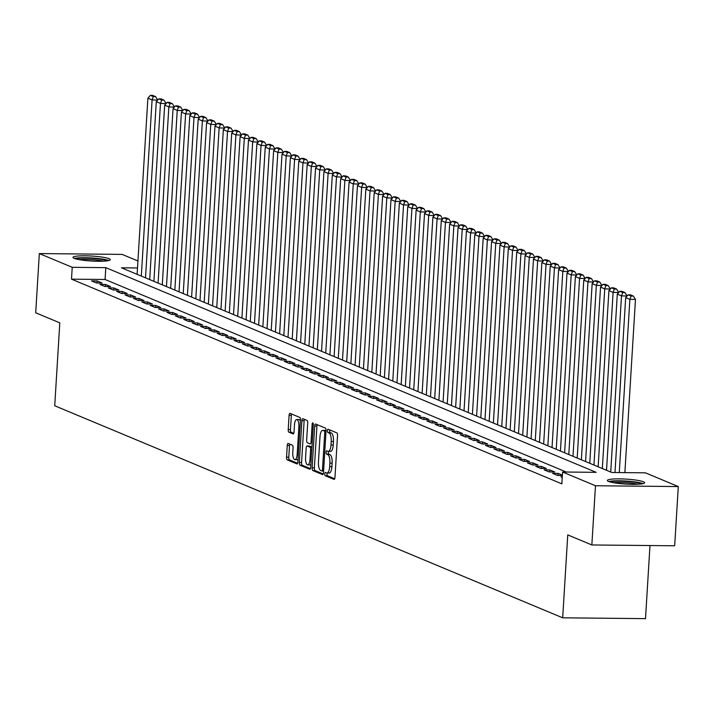 <?xml version="1.0" encoding="UTF-8"?>
<svg xmlns="http://www.w3.org/2000/svg" width="714" height="714" viewBox="0 0 714 714"><rect width="100%" height="100%" fill="white"/><g stroke="black" fill="none" stroke-linecap="round" stroke-linejoin="round"><path stroke-width="1.07" d="M324.781 473.864A1.642 0.58 -89.4 0 0 325.254 475.738L334 479.389A2.347 0.839 -89.4 0 0 334.116 479.406A2.347 0.839 -89.4 0 0 334.964 477.407L337.526 435.549A2.347 0.839 -89.4 0 0 336.838 432.88L328.101 429.23A1.642 0.58 -89.4 0 0 328.021 429.212A1.642 0.58 -89.4 0 0 327.423 430.622A1.642 0.58 -89.4 0 0 327.904 432.488L329.029 432.961A7.524 2.669 -89.4 0 1 331.207 441.502L330.993 444.992A7.524 2.669 -89.4 0 1 328.288 451.409A7.524 2.669 -89.4 0 1 327.904 451.328L326.78 450.855A1.642 0.58 -89.4 0 0 326.691 450.837A1.642 0.58 -89.4 0 0 326.102 452.248A1.642 0.58 -89.4 0 0 326.575 454.113L327.708 454.586A7.524 2.669 -89.4 0 1 329.886 463.127L329.672 466.608A7.524 2.669 -89.4 0 1 326.967 473.034A7.524 2.669 -89.4 0 1 326.584 472.954L325.459 472.481A1.642 0.58 -89.4 0 0 325.37 472.463A1.642 0.58 -89.4 0 0 324.781 473.864M327.164 473.034A1.642 0.58 -89.4 0 0 327.021 473.891A1.642 0.58 -89.4 0 0 327.494 475.756L334.696 478.764M329.77 429.926A1.642 0.58 -89.4 0 0 329.663 430.64A1.642 0.58 -89.4 0 0 330.136 432.514L331.269 432.979L329.029 432.961M328.494 451.409A1.642 0.58 -89.4 0 0 328.342 452.265A1.642 0.58 -89.4 0 0 328.815 454.131L329.948 454.604L327.708 454.586M109.09 258.709A18.68 2.49 -176.5 0 1 110.277 259.682A18.68 2.49 -176.5 0 1 94.882 261.19A18.68 2.49 -176.5 0 1 74.167 258.361A18.68 2.49 -176.5 0 1 72.989 257.397A18.68 2.49 -176.5 0 1 88.384 255.889A18.68 2.49 -176.5 0 1 109.09 258.709M643.448 481.78A18.68 2.49 -176.5 0 1 644.635 482.744A18.68 2.49 -176.5 0 1 629.239 484.253A18.68 2.49 -176.5 0 1 608.533 481.432A18.68 2.49 -176.5 0 1 607.346 480.468A18.68 2.49 -176.5 0 1 622.742 478.951A18.68 2.49 -176.5 0 1 643.448 481.78M288.224 443.465A2.347 0.839 -89.4 0 0 288.108 443.439A2.347 0.839 -89.4 0 0 287.26 445.447L286.546 457.192A2.347 0.839 -89.4 0 0 287.224 459.861L296.935 463.913A2.347 0.839 -89.4 0 0 297.051 463.939A2.347 0.839 -89.4 0 0 297.899 461.931L300.46 420.082A2.347 0.839 -89.4 0 0 299.773 417.413L290.071 413.352A2.347 0.839 -89.4 0 0 289.946 413.335A2.347 0.839 -89.4 0 0 289.099 415.334L288.233 429.525A2.347 0.839 -89.4 0 0 288.92 432.193L293.07 433.925A2.347 0.839 -89.4 0 0 293.186 433.951A2.347 0.839 -89.4 0 0 294.034 431.943L294.463 424.91A6.283 2.231 -89.4 0 1 296.729 419.537A6.283 2.231 -89.4 0 1 298.871 426.749L297.185 454.3A6.283 2.231 -89.4 0 1 294.918 459.664A6.283 2.231 -89.4 0 1 292.785 452.462L293.061 447.874A2.347 0.839 -89.4 0 0 292.383 445.206L288.224 443.465M137.516 267.964L121.469 267.804L611.827 472.498L645.402 472.829L678.3 486.564L674.676 545.791L591.852 544.961L567.755 534.902L562.686 617.815L54.728 405.766L59.797 322.853L35.7 312.794L39.324 253.577L122.148 254.398L137.945 260.994M591.852 544.961L595.476 485.743L562.578 472.008L596.154 472.338L105.797 267.643L72.221 267.313L39.324 253.577M566.345 472.043L105.074 279.486L71.498 279.156L561.856 483.851L562.578 472.008M71.498 279.156L72.221 267.313M312.134 467.875A2.347 0.839 -89.4 0 0 312.812 470.544L322.523 474.596A2.347 0.839 -89.4 0 0 322.639 474.623A2.347 0.839 -89.4 0 0 323.487 472.614L326.048 430.756A2.347 0.839 -89.4 0 0 325.361 428.088L315.659 424.036A2.347 0.839 -89.4 0 0 315.534 424.009A2.347 0.839 -89.4 0 0 314.687 426.017L312.134 467.875L314.365 467.893A2.347 0.839 -89.4 0 0 315.053 470.562L323.219 473.971M309.724 469.25L300.014 465.198A2.347 0.839 -89.4 0 1 299.336 462.529L301.897 420.68A2.347 0.839 -89.4 0 1 302.745 418.672A2.347 0.839 -89.4 0 1 302.861 418.699L307.02 420.43A2.347 0.839 -89.4 0 1 307.698 423.099L306.663 440.074A2.347 0.839 -89.4 0 0 307.341 442.742L310.099 443.894A2.347 0.839 -89.4 0 0 310.215 443.921A2.347 0.839 -89.4 0 0 311.063 441.912L312.143 424.241A1.642 0.58 -89.4 0 1 312.732 422.84A1.642 0.58 -89.4 0 1 313.294 424.723L310.688 467.268A2.347 0.839 -89.4 0 1 309.849 469.276A2.347 0.839 -89.4 0 1 309.724 469.25L309.965 469.259M562.284 476.854L560.901 476.836L562.248 477.407M562.382 475.176L558.116 473.4L552.52 473.337L557.545 475.444L562.364 475.488M544.13 469.839L549.164 471.945L554.76 471.999L549.726 469.901L544.13 469.839M535.75 466.34L540.784 468.446L546.38 468.5L541.346 466.403L535.75 466.34M527.369 462.842L532.403 464.939L537.999 465.001L532.965 462.895L527.369 462.842M518.989 459.343L524.014 461.44L529.609 461.503L524.585 459.397L518.989 459.343M510.608 455.844L515.633 457.942L521.229 458.004L516.204 455.898L510.608 455.844M502.228 452.346L507.252 454.443L512.848 454.506L507.824 452.399L502.228 452.346M493.838 448.847L498.872 450.945L504.468 450.998L499.434 448.901L493.838 448.847M485.458 445.349L490.491 447.446L496.087 447.499L491.054 445.402L485.458 445.349M477.077 441.85L482.102 443.947L487.707 444.001L482.673 441.904L477.077 441.85M468.696 438.351L473.721 440.449L479.317 440.502L474.292 438.405L468.696 438.351M460.316 434.853L465.341 436.95L470.937 437.004L465.912 434.906L460.316 434.853M451.926 431.354L456.96 433.452L462.556 433.505L457.522 431.408L451.926 431.354M443.546 427.856L448.579 429.953L454.175 430.007L449.142 427.909L443.546 427.856M435.165 424.357L440.199 426.454L445.795 426.508L440.761 424.411L435.165 424.357M426.785 420.858L431.809 422.956L437.405 423.009L432.381 420.912L426.785 420.858M418.404 417.36L423.429 419.457L429.025 419.511L424 417.413L418.404 417.36M410.023 413.852L415.048 415.959L420.644 416.012L415.619 413.915L410.023 413.852M401.634 410.354L406.668 412.46L412.264 412.513L407.23 410.416L401.634 410.354M393.253 406.855L398.287 408.961L403.883 409.015L398.849 406.918L393.253 406.855M384.873 403.356L389.906 405.463L395.502 405.516L390.469 403.419L384.873 403.356M376.492 399.858L381.517 401.955L387.113 402.018L382.088 399.911L376.492 399.858M368.112 396.359L373.136 398.457L378.732 398.519L373.708 396.413L368.112 396.359M359.731 392.861L364.756 394.958L370.352 395.021L365.327 392.914L359.731 392.861M351.342 389.362L356.375 391.459L361.971 391.522L356.938 389.416L351.342 389.362M342.961 385.863L347.995 387.961L353.591 388.014L348.557 385.917L342.961 385.863M334.58 382.365L339.614 384.462L345.21 384.516L340.176 382.418L334.58 382.365M326.2 378.866L331.225 380.964L336.821 381.017L331.796 378.92L326.2 378.866M317.819 375.368L322.844 377.465L328.44 377.519L323.415 375.421L317.819 375.368M309.43 371.869L314.463 373.966L320.059 374.02L315.026 371.923L309.43 371.869M301.049 368.37L306.083 370.468L311.679 370.521L306.645 368.424L301.049 368.37M292.669 364.872L297.702 366.969L303.298 367.023L298.265 364.925L292.669 364.872M284.288 361.373L289.313 363.471L294.909 363.524L289.884 361.427L284.288 361.373M275.907 357.875L280.932 359.972L286.528 360.026L281.503 357.928L275.907 357.875M267.527 354.376L272.552 356.473L278.148 356.527L273.123 354.43L267.527 354.376M259.137 350.869L264.171 352.975L269.767 353.028L264.733 350.931L259.137 350.869M250.757 347.37L255.791 349.476L261.386 349.53L256.353 347.432L250.757 347.37M242.376 343.871L247.41 345.978L253.006 346.031L247.972 343.934L242.376 343.871M233.996 340.373L239.02 342.479L244.616 342.533L239.592 340.435L233.996 340.373M225.615 336.874L230.64 338.971L236.236 339.034L231.211 336.928L225.615 336.874M217.234 333.376L222.259 335.473L227.855 335.535L222.83 333.429L217.234 333.376M208.845 329.877L213.879 331.974L219.475 332.037L214.441 329.93L208.845 329.877M200.464 326.378L205.498 328.476L211.094 328.538L206.06 326.432L200.464 326.378M192.084 322.88L197.118 324.977L202.714 325.031L197.68 322.933L192.084 322.88M183.703 319.381L188.728 321.478L194.324 321.532L189.299 319.435L183.703 319.381M175.323 315.883L180.347 317.98L185.943 318.033L180.919 315.936L175.323 315.883M166.933 312.384L171.967 314.481L177.563 314.535L172.538 312.437L166.933 312.384M158.553 308.885L163.586 310.983L169.182 311.036L164.149 308.939L158.553 308.885M150.172 305.387L155.206 307.484L160.802 307.538L155.768 305.44L150.172 305.387M141.791 301.888L146.816 303.986L152.412 304.039L147.387 301.942L141.791 301.888M133.411 298.39L138.436 300.487L144.032 300.54L139.007 298.443L133.411 298.39M125.03 294.891L130.055 296.988L135.651 297.042L130.626 294.944L125.03 294.891M116.641 291.392L121.675 293.49L127.27 293.543L122.237 291.446L116.641 291.392M108.26 287.885L113.294 289.991L118.89 290.045L113.856 287.947L108.26 287.885M99.88 284.386L104.913 286.493L110.509 286.546L105.476 284.449L99.88 284.386M102.12 283.047L97.095 280.95L91.499 280.888L96.524 282.994L102.12 283.047M562.686 617.815L645.51 618.636L649.981 545.541M678.3 486.564L595.476 485.743M105.074 279.486L105.797 267.643M558.116 473.4L557.991 475.444M549.726 469.901L549.601 471.945M541.346 466.403L541.221 468.446M532.965 462.895L532.84 464.948M524.585 459.397L524.46 461.449M516.204 455.898L516.079 457.951M507.824 452.399L507.69 454.452M499.434 448.901L499.309 450.953M491.054 445.402L490.929 447.455M482.673 441.904L482.548 443.956M474.292 438.405L474.167 440.458M465.912 434.906L465.787 436.959M457.522 431.408L457.397 433.452M449.142 427.909L449.017 429.953M440.761 424.411L440.636 426.454M432.381 420.912L432.256 422.956M424 417.413L423.875 419.457M415.619 413.915L415.494 415.959M407.23 410.416L407.105 412.46M398.849 406.918L398.724 408.961M390.469 403.419L390.344 405.463M382.088 399.911L381.963 401.964M373.708 396.413L373.583 398.466M365.327 392.914L365.202 394.967M356.938 389.416L356.813 391.468M348.557 385.917L348.432 387.97M340.176 382.418L340.051 384.471M331.796 378.92L331.671 380.973M323.415 375.421L323.29 377.474M315.026 371.923L314.901 373.975M306.645 368.424L306.52 370.468M298.265 364.925L298.14 366.969M289.884 361.427L289.759 363.471M281.503 357.928L281.378 359.972M273.123 354.43L272.998 356.473M264.733 350.931L264.608 352.975M256.353 347.432L256.228 349.476M247.972 343.934L247.847 345.978M239.592 340.435L239.467 342.479M231.211 336.928L231.086 338.98M222.83 333.429L222.706 335.482M214.441 329.93L214.316 331.983M206.06 326.432L205.935 328.485M197.68 322.933L197.555 324.986M189.299 319.435L189.174 321.487M180.919 315.936L180.794 317.989M172.538 312.437L172.404 314.49M164.149 308.939L164.024 310.992M155.768 305.44L155.643 307.484M147.387 301.942L147.262 303.986M139.007 298.443L138.882 300.487M130.626 294.944L130.501 296.988M122.237 291.446L122.112 293.49M113.856 287.947L113.731 289.991M105.476 284.449L105.351 286.493M97.095 280.95L96.97 282.994M328.824 472.971A7.524 2.669 -89.4 0 0 329.208 473.052A7.524 2.669 -89.4 0 0 331.912 466.635L329.672 466.608M329.948 454.604A7.524 2.669 -89.4 0 1 332.126 463.145L331.912 466.635M330.145 451.355A7.524 2.669 -89.4 0 0 330.528 451.435A7.524 2.669 -89.4 0 0 333.233 445.009L330.993 444.992M331.269 432.979A7.524 2.669 -89.4 0 1 333.447 441.52L333.233 445.009M317.194 424.678A2.347 0.839 -89.4 0 0 316.927 426.044L314.365 467.893M321.818 470.963A1.642 0.58 -89.4 0 0 321.898 470.981A1.642 0.58 -89.4 0 0 322.487 469.571L324.736 432.836A1.642 0.58 -89.4 0 0 324.263 430.97L323.067 430.471A7.524 2.669 -89.4 0 0 322.683 430.39A7.524 2.669 -89.4 0 0 319.979 436.807L318.444 461.922A7.524 2.669 -89.4 0 0 320.622 470.464L321.818 470.963M324.54 430.488A7.524 2.669 -89.4 0 1 324.924 430.408A7.524 2.669 -89.4 0 1 325.307 430.488L326.039 430.801M310.429 468.634L302.254 465.225L300.014 465.198M304.396 419.341A2.347 0.839 -89.4 0 0 304.137 420.698L301.576 462.556A2.347 0.839 -89.4 0 0 302.254 465.225M305.583 457.683A6.283 2.231 -89.4 0 0 307.716 464.894A6.283 2.231 -89.4 0 0 309.983 459.521L310.581 449.82A2.347 0.839 -89.4 0 0 309.894 447.151L307.145 446A2.347 0.839 -89.4 0 0 307.02 445.973A2.347 0.839 -89.4 0 0 306.172 447.981L305.583 457.683M307.716 464.894L309.956 464.912A6.283 2.231 -89.4 0 0 310.867 464.386M309.144 446.018A2.347 0.839 -89.4 0 1 309.26 445.991A2.347 0.839 -89.4 0 1 309.376 446.018L311.929 447.08M294.918 459.664L297.158 459.691A6.283 2.231 -89.4 0 0 298.068 459.164M300.398 421.064A6.283 2.231 -89.4 0 0 298.97 419.564L296.729 419.537M291.607 413.995A2.347 0.839 -89.4 0 0 291.339 415.361L290.473 429.542A2.347 0.839 -89.4 0 0 291.151 432.211L293.775 433.309M289.759 444.108A2.347 0.839 -89.4 0 0 289.5 445.474L288.777 457.21A2.347 0.839 -89.4 0 0 289.465 459.878L297.631 463.297M624.875 472.632L635.469 299.416L629.873 299.362L619.279 472.57M614.986 472.525L625.678 297.613L628.177 294.811L631.114 296.033L633.354 296.06L630.417 294.837L628.177 294.811M631.114 296.033L629.873 299.362L625.678 297.613M633.354 296.06L635.469 299.416M610.291 482.004A16.163 2.151 -176.5 0 1 625.089 481.298A16.163 2.151 -176.5 0 1 640.985 483.655A16.163 2.151 -176.5 0 1 641.529 483.913M643.1 483.628A18.555 2.472 3.5 0 0 626.026 481.031A18.555 2.472 3.5 0 0 608.765 481.522M637.905 484.244A14.967 1.999 3.5 0 0 613.844 482.771M75.925 258.941A16.163 2.151 -176.5 0 1 79.058 258.316A16.163 2.151 -176.5 0 1 95.069 258.539A16.163 2.151 -176.5 0 1 107.171 260.851M103.548 261.172A14.967 1.999 3.5 0 0 79.906 259.655A14.967 1.999 3.5 0 0 79.486 259.7M108.742 260.556A18.555 2.472 3.5 0 0 77.21 257.995A18.555 2.472 3.5 0 0 74.399 258.459M627.079 296.042L621.492 295.864L610.72 472.034M606.525 470.285L617.298 294.114L619.797 291.312L622.733 292.535L624.964 292.562L622.037 291.339L619.797 291.312M622.733 292.535L621.492 295.864L617.298 294.114M624.964 292.562L627.088 295.917M618.699 292.544L613.112 292.365L602.33 468.536M598.145 466.786L608.917 290.616L611.416 287.813L614.352 289.036L616.584 289.063L613.656 287.84L611.416 287.813M614.352 289.036L613.112 292.365L608.917 290.616M616.584 289.063L618.708 292.419M610.318 289.045L604.731 288.867L593.95 465.037M589.764 463.288L600.536 287.117L603.035 284.315L605.963 285.538L608.203 285.564L605.267 284.342L603.035 284.315M605.963 285.538L604.731 288.867L600.536 287.117M608.203 285.564L610.327 288.92M601.938 285.546L596.342 285.368L585.569 461.539M581.374 459.789L592.156 283.619L594.646 280.816L597.582 282.039L599.822 282.066L596.886 280.834L594.646 280.816M597.582 282.039L596.342 285.368L592.156 283.619M599.822 282.066L601.938 285.421M593.548 282.048L587.961 281.869L577.189 458.04M572.994 456.291L583.775 280.12L586.265 277.318L589.202 278.54L591.442 278.567L588.506 277.335L586.265 277.318M589.202 278.54L587.961 281.869L583.775 280.12M591.442 278.567L593.557 281.923M585.168 278.549L579.581 278.371L568.808 454.541M564.613 452.792L575.386 276.621L577.885 273.819L580.821 275.042L583.061 275.068L580.125 273.837L577.885 273.819M580.821 275.042L579.581 278.371L575.386 276.621M583.061 275.068L585.177 278.424M576.787 275.051L571.2 274.872L560.428 451.043M556.233 449.293L567.005 273.123L569.504 270.32L572.441 271.543L574.672 271.57L571.744 270.338L569.504 270.32M572.441 271.543L571.2 274.872L567.005 273.123M574.672 271.57L576.796 274.926M568.406 271.552L562.819 271.374L552.038 447.544M547.852 445.795L558.625 269.624L561.124 266.822L564.051 268.045L566.291 268.062L563.364 266.84L561.124 266.822M564.051 268.045L562.819 271.374L558.625 269.624M566.291 268.062L568.415 271.427M560.026 268.053L554.439 267.866L543.657 444.046M539.472 442.296L550.244 266.117L552.743 263.323L555.67 264.546L557.911 264.564L554.974 263.341L552.743 263.323M555.67 264.546L554.439 267.866L550.244 266.117M557.911 264.564L560.035 267.928M551.636 264.555L546.049 264.367L535.277 440.547M531.082 438.798L541.864 262.618L544.354 259.825L547.29 261.047L549.53 261.065L546.594 259.842L544.354 259.825M547.29 261.047L546.049 264.367L541.864 262.618M549.53 261.065L551.645 264.43M543.256 261.056L537.669 260.869L526.896 437.048M522.702 435.299L533.483 259.12L535.973 256.326L538.909 257.549L541.15 257.567L538.213 256.344L535.973 256.326M538.909 257.549L537.669 260.869L533.483 259.12M541.15 257.567L543.265 260.931M534.875 257.558L529.288 257.37L518.516 433.55M514.321 431.8L525.093 255.621L527.592 252.827L530.529 254.05L532.769 254.068L529.833 252.845L527.592 252.827M530.529 254.05L529.288 257.37L525.093 255.621M532.769 254.068L534.884 257.433M526.495 254.059L520.908 253.872L510.126 430.042M505.94 428.293L516.713 252.122L519.212 249.32L522.148 250.552L524.379 250.569L521.452 249.347L519.212 249.32M522.148 250.552L520.908 253.872L516.713 252.122M524.379 250.569L526.504 253.934M518.114 250.56L512.527 250.373L501.746 426.544M497.56 424.794L508.332 248.624L510.831 245.821L513.759 247.053L515.999 247.071L513.063 245.848L510.831 245.821M513.759 247.053L512.527 250.373L508.332 248.624M515.999 247.071L518.123 250.427M509.734 247.062L504.138 246.874L493.365 423.045M489.179 421.296L499.952 245.125L502.451 242.323L505.378 243.554L507.618 243.572L504.682 242.349L502.451 242.323M505.378 243.554L504.138 246.874L499.952 245.125M507.618 243.572L509.734 246.928M501.344 243.554L495.757 243.376L484.984 419.546M480.79 417.797L491.571 241.627L494.061 238.824L496.998 240.056L499.238 240.074L496.301 238.851L494.061 238.824M496.998 240.056L495.757 243.376L491.571 241.627M499.238 240.074L501.353 243.429M492.963 240.056L487.376 239.877L476.604 416.048M472.409 414.298L483.191 238.128L485.681 235.325L488.617 236.548L490.857 236.575L487.921 235.352L485.681 235.325M488.617 236.548L487.376 239.877L483.191 238.128M490.857 236.575L492.972 239.931M484.583 236.557L478.996 236.379L468.223 412.549M464.029 410.8L474.801 234.629L477.3 231.827L480.236 233.05L482.468 233.076L479.54 231.854L477.3 231.827M480.236 233.05L478.996 236.379L474.801 234.629M482.468 233.076L484.592 236.432M476.202 233.059L470.615 232.88L459.834 409.051M455.648 407.301L466.421 231.131L468.919 228.328L471.856 229.551L474.087 229.578L471.16 228.355L468.919 228.328M471.856 229.551L470.615 232.88L466.421 231.131M474.087 229.578L476.211 232.934M467.822 229.56L462.235 229.381L451.453 405.552M447.267 403.803L458.04 227.632L460.539 224.83L463.466 226.052L465.706 226.079L462.77 224.856L460.539 224.83M463.466 226.052L462.235 229.381L458.04 227.632M465.706 226.079L467.831 229.435M459.441 226.061L453.845 225.883L443.073 402.053M438.887 400.304L449.659 224.134L452.149 221.331L455.086 222.554L457.326 222.581L454.39 221.358L452.149 221.331M455.086 222.554L453.845 225.883L449.659 224.134M457.326 222.581L459.441 225.936M451.052 222.563L445.465 222.384L434.692 398.555M430.497 396.805L441.279 220.635L443.769 217.832L446.705 219.055L448.945 219.082L446.009 217.85L443.769 217.832M446.705 219.055L445.465 222.384L441.279 220.635M448.945 219.082L451.061 222.438M442.671 219.064L437.084 218.886L426.312 395.056M422.117 393.307L432.889 217.136L435.388 214.334L438.325 215.557L440.565 215.583L437.628 214.352L435.388 214.334M438.325 215.557L437.084 218.886L432.889 217.136M440.565 215.583L442.68 218.939M434.291 215.566L428.703 215.387L417.931 391.558M413.736 389.808L424.509 213.638L427.008 210.835L429.944 212.058L432.175 212.085L429.248 210.853L427.008 210.835M429.944 212.058L428.703 215.387L424.509 213.638M432.175 212.085L434.299 215.441M425.91 212.067L420.323 211.888L409.541 388.059M405.356 386.31L416.128 210.139L418.627 207.337L421.555 208.559L423.795 208.586L420.867 207.355L418.627 207.337M421.555 208.559L420.323 211.888L416.128 210.139M423.795 208.586L425.919 211.942M417.529 208.568L411.942 208.39L401.161 384.56M396.975 382.811L407.748 206.641L410.247 203.838L413.174 205.061L415.414 205.079L412.478 203.856L410.247 203.838M413.174 205.061L411.942 208.39L407.748 206.641M415.414 205.079L417.538 208.443M409.14 205.07L403.553 204.891L392.78 381.062M388.586 379.312L399.367 203.133L401.857 200.339L404.793 201.562L407.034 201.58L404.097 200.357L401.857 200.339M404.793 201.562L403.553 204.891L399.367 203.133M407.034 201.58L409.149 204.945M400.759 201.571L395.172 201.384L384.4 377.563M380.205 375.814L390.986 199.634L393.476 196.841L396.413 198.064L398.653 198.081L395.717 196.859L393.476 196.841M396.413 198.064L395.172 201.384L390.986 199.634M398.653 198.081L400.768 201.446M392.379 198.073L386.792 197.885L376.019 374.065M371.824 372.315L382.597 196.136L385.096 193.342L388.032 194.565L390.272 194.583L387.336 193.36L385.096 193.342M388.032 194.565L386.792 197.885L382.597 196.136M390.272 194.583L392.388 197.948M383.998 194.574L378.411 194.387L367.639 370.566M363.444 368.817L374.216 192.637L376.715 189.844L379.652 191.066L381.883 191.084L378.956 189.862L376.715 189.844M379.652 191.066L378.411 194.387L374.216 192.637M381.883 191.084L384.007 194.449M375.618 191.075L370.031 190.888L359.249 367.067M355.063 365.309L365.836 189.139L368.335 186.336L371.262 187.568L373.502 187.586L370.575 186.363L368.335 186.336M371.262 187.568L370.031 190.888L365.836 189.139M373.502 187.586L375.626 190.95M367.237 187.577L361.641 187.389L350.869 363.56M346.683 361.811L357.455 185.64L359.954 182.838L362.882 184.069L365.122 184.087L362.185 182.864L359.954 182.838M362.882 184.069L361.641 187.389L357.455 185.64M365.122 184.087L367.237 187.443M358.847 184.078L353.26 183.891L342.488 360.061M338.293 358.312L349.075 182.141L351.565 179.339L354.501 180.571L356.741 180.588L353.805 179.366L351.565 179.339M354.501 180.571L353.26 183.891L349.075 182.141M356.741 180.588L358.856 183.944M350.467 180.571L344.88 180.392L334.107 356.563M329.913 354.813L340.694 178.643L343.184 175.84L346.12 177.072L348.361 177.09L345.424 175.867L343.184 175.84M346.12 177.072L344.88 180.392L340.694 178.643M348.361 177.09L350.476 180.446M342.086 177.072L336.499 176.893L325.727 353.064M321.532 351.315L332.305 175.144L334.804 172.342L337.74 173.564L339.98 173.591L337.044 172.369L334.804 172.342M337.74 173.564L336.499 176.893L332.305 175.144M339.98 173.591L342.095 176.947M333.706 173.573L328.119 173.395L317.337 349.565M313.151 347.816L323.924 171.646L326.423 168.843L329.359 170.066L331.591 170.093L328.663 168.87L326.423 168.843M329.359 170.066L328.119 173.395L323.924 171.646M331.591 170.093L333.715 173.448M325.325 170.075L319.738 169.896L308.957 346.067M304.771 344.318L315.543 168.147L318.042 165.345L320.97 166.567L323.21 166.594L320.274 165.371L318.042 165.345M320.97 166.567L319.738 169.896L315.543 168.147M323.21 166.594L325.334 169.95M316.945 166.576L311.349 166.398L300.576 342.568M296.39 340.819L307.163 164.648L309.653 161.846L312.589 163.069L314.829 163.095L311.893 161.873L309.653 161.846M312.589 163.069L311.349 166.398L307.163 164.648M314.829 163.095L316.945 166.451M308.555 163.078L302.968 162.899L292.196 339.07M288.001 337.32L298.782 161.15L301.272 158.347L304.209 159.57L306.449 159.597L303.512 158.374L301.272 158.347M304.209 159.57L302.968 162.899L298.782 161.15M306.449 159.597L308.564 162.953M300.175 159.579L294.587 159.4L283.815 335.571M279.62 333.822L290.393 157.651L292.892 154.849L295.828 156.071L298.068 156.098L295.132 154.867L292.892 154.849M295.828 156.071L294.587 159.4L290.393 157.651M298.068 156.098L300.183 159.454M291.794 156.08L286.207 155.902L275.434 332.072M271.24 330.323L282.012 154.153L284.511 151.35L287.447 152.573L289.679 152.6L286.751 151.368L284.511 151.35M287.447 152.573L286.207 155.902L282.012 154.153M289.679 152.6L291.803 155.955M283.413 152.582L277.826 152.403L267.045 328.574M262.859 326.825L273.632 150.654L276.131 147.852L279.058 149.074L281.298 149.101L278.371 147.869L276.131 147.852M279.058 149.074L277.826 152.403L273.632 150.654M281.298 149.101L283.422 152.457M275.033 149.083L269.446 148.905L258.664 325.075M254.479 323.326L265.251 147.155L267.75 144.353L270.677 145.576L272.918 145.602L269.981 144.371L267.75 144.353M270.677 145.576L269.446 148.905L265.251 147.155M272.918 145.602L275.042 148.958M266.652 145.585L261.056 145.406L250.284 321.577M246.089 319.827L256.87 143.657L259.361 140.854L262.297 142.077L264.537 142.095L261.601 140.872L259.361 140.854M262.297 142.077L261.056 145.406L256.87 143.657M264.537 142.095L266.652 145.46M258.263 142.086L252.676 141.907L241.903 318.078M237.708 316.329L248.49 140.149L250.98 137.356L253.916 138.578L256.156 138.596L253.22 137.374L250.98 137.356M253.916 138.578L252.676 141.907L248.49 140.149M256.156 138.596L258.272 141.961M249.882 138.587L244.295 138.4L233.523 314.579M229.328 312.83L240.1 136.651L242.599 133.857L245.536 135.08L247.776 135.098L244.84 133.875L242.599 133.857M245.536 135.08L244.295 138.4L240.1 136.651M247.776 135.098L249.891 138.462M241.502 135.089L235.915 134.901L225.142 311.081M220.947 309.332L231.72 133.152L234.219 130.359L237.155 131.581L239.386 131.599L236.459 130.376L234.219 130.359M237.155 131.581L235.915 134.901L231.72 133.152M239.386 131.599L241.511 134.964M233.121 131.59L227.534 131.403L216.753 307.582M212.567 305.833L223.339 129.653L225.838 126.86L228.766 128.083L231.006 128.101L228.078 126.878L225.838 126.86M228.766 128.083L227.534 131.403L223.339 129.653M231.006 128.101L233.13 131.465M224.74 128.092L219.144 127.904L208.372 304.084M204.186 302.325L214.959 126.155L217.458 123.352L220.385 124.584L222.625 124.602L219.689 123.379L217.458 123.352M220.385 124.584L219.144 127.904L214.959 126.155M222.625 124.602L224.74 127.967M216.351 124.593L210.764 124.406L199.991 300.576M195.797 298.827L206.578 122.656L209.068 119.854L212.004 121.085L214.245 121.103L211.308 119.881L209.068 119.854M212.004 121.085L210.764 124.406L206.578 122.656M214.245 121.103L216.36 124.459M207.97 121.094L202.383 120.907L191.611 297.078M187.416 295.328L198.197 119.158L200.688 116.355L203.624 117.587L205.864 117.605L202.928 116.382L200.688 116.355M203.624 117.587L202.383 120.907L198.197 119.158M205.864 117.605L207.979 120.961M199.59 117.587L194.003 117.408L183.23 293.579M179.035 291.83L189.808 115.659L192.307 112.857L195.243 114.088L197.483 114.106L194.547 112.883L192.307 112.857M195.243 114.088L194.003 117.408L189.808 115.659M197.483 114.106L199.599 117.462M191.209 114.088L185.622 113.91L174.841 290.08M170.655 288.331L181.427 112.16L183.926 109.358L186.863 110.581L189.094 110.608L186.167 109.385L183.926 109.358M186.863 110.581L185.622 113.91L181.427 112.16M189.094 110.608L191.218 113.963M182.829 110.59L177.242 110.411L166.46 286.582M162.274 284.832L173.047 108.662L175.546 105.859L178.473 107.082L180.713 107.109L177.777 105.886L175.546 105.859M178.473 107.082L177.242 110.411L173.047 108.662M180.713 107.109L182.838 110.465M174.448 107.091L168.852 106.913L158.08 283.083M153.894 281.334L164.666 105.163L167.156 102.361L170.093 103.584L172.333 103.61L169.397 102.388L167.156 102.361M170.093 103.584L168.852 106.913L164.666 105.163M172.333 103.61L174.448 106.966M166.059 103.592L160.471 103.414L149.699 279.585M145.504 277.835L156.286 101.665L158.776 98.862L161.712 100.085L163.952 100.112L161.016 98.889L158.776 98.862M161.712 100.085L160.471 103.414L156.286 101.665M163.952 100.112L166.067 103.468M157.678 100.094L152.091 99.915L141.318 276.086M137.124 274.337L147.896 98.166L150.395 95.364L153.332 96.586L155.572 96.613L152.635 95.39L150.395 95.364M153.332 96.586L152.091 99.915L147.896 98.166M155.572 96.613L157.687 99.969M327.494 475.756L325.254 475.738M330.136 432.514L327.904 432.488M328.815 454.131L326.575 454.113M332.126 463.145L329.886 463.127M333.447 441.52L331.207 441.502M316.927 426.044L314.687 426.017M315.053 470.562L312.812 470.544M323.585 470.981L321.978 470.963M323.674 469.589L322.487 469.571M325.914 432.845L324.736 432.836M326.03 430.988L324.263 430.97M325.307 430.488L323.067 430.471M301.576 462.556L299.336 462.529M304.137 420.698L301.897 420.68M312.241 441.921L311.063 441.912M313.294 424.25L312.143 424.241M311.161 459.539L309.983 459.521M311.759 449.829L310.581 449.82M311.92 447.169L309.894 447.151M309.376 446.018L307.145 446M298.363 454.309L297.185 454.3M300.05 426.758L298.871 426.749M291.151 432.211L288.92 432.193M290.473 429.542L288.233 429.525M291.339 415.361L289.099 415.334M289.465 459.878L287.224 459.861M288.777 457.21L286.546 457.192M289.5 445.474L287.26 445.447M329.208 473.052L326.967 473.034M330.528 451.435L328.288 451.409M323.585 470.999L321.898 470.981M324.924 430.408L322.683 430.39M309.26 445.991L307.02 445.973"/></g></svg>
